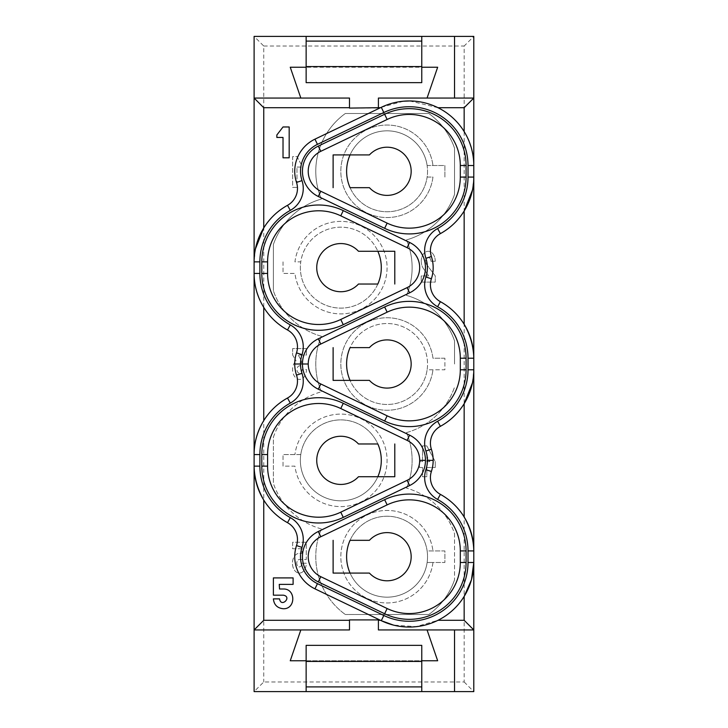 <?xml version="1.0" encoding="UTF-8"?>
<svg xmlns="http://www.w3.org/2000/svg" width="728" height="728" viewBox="0 0 728 728"><rect width="100%" height="100%" fill="white"/><g stroke="black" fill="none" stroke-linecap="round" stroke-linejoin="round"><path stroke-width="0.55" stroke-dasharray="3.64 2.73" d="M394.785 476.731L394.785 443.971M377.832 476.731L358.485 476.731A24.088 24.088 0 0 1 324.006 477.595A24.088 24.088 0 0 1 324.006 443.106A24.088 24.088 0 0 1 358.485 443.971L377.832 443.971A40.468 40.468 0 0 0 300.773 454.572A40.468 40.468 0 0 0 377.832 476.731M300.773 454.572A40.468 40.468 -90 0 0 362.708 494.394A40.468 40.468 -90 0 0 362.708 426.317A40.468 40.468 -90 0 0 300.773 454.572L283.019 454.572L300.773 454.572M283.019 466.138L283.019 454.572L283.019 466.138L294.94 466.138A46.246 46.246 -90 0 0 365.602 499.408A46.246 46.246 -90 0 0 365.602 421.303A46.246 46.246 -90 0 0 294.94 454.572A46.246 46.246 90 0 1 365.602 421.303A46.246 46.246 90 0 1 365.602 499.408A46.246 46.246 90 0 1 294.94 466.138L283.019 466.138M419.683 460.351A22.159 22.159 0 0 1 407.107 480.334L340.768 512.175A51.069 51.069 0 0 1 267.595 466.138L267.595 454.563A51.069 51.069 0 0 1 340.768 408.526L407.107 440.376A22.159 22.159 0 0 1 419.683 460.351M464.155 516.989A64.555 64.555 0 0 0 440.394 494.376A19.274 19.274 0 0 1 431.386 471.48A35.654 35.654 0 0 0 431.386 449.221A19.274 19.274 0 0 1 440.394 426.326M464.155 211.011A64.555 64.555 0 0 1 440.394 233.624A19.274 19.274 0 0 0 431.386 256.52A35.654 35.654 0 0 1 431.386 278.779A19.274 19.274 0 0 0 440.394 301.674A64.555 64.555 0 0 1 464.155 324.288M464.155 681.963L473.791 691.6L254.108 691.6L263.745 681.963L464.155 681.963L464.155 46.037L473.791 36.4L473.791 369.788L472.481 382.764M381.299 620.693L314.96 588.843A35.654 35.654 0 0 1 296.514 545.572L296.514 545.572A19.274 19.274 0 0 0 287.505 522.677A64.555 64.555 0 0 1 263.745 500.072M308.226 556.702A22.159 22.159 0 0 1 320.793 536.727L387.141 504.877A51.069 51.069 0 0 1 460.305 550.923L460.305 562.489A51.069 51.069 0 0 1 387.141 608.535L320.793 576.685A22.159 22.159 0 0 1 308.226 556.702M333.115 573.082L333.115 540.322M369.414 573.082L369.414 573.082A24.088 24.088 0 0 0 403.894 573.955A24.088 24.088 0 0 0 403.894 539.457A24.088 24.088 0 0 0 369.414 540.322L350.068 540.322A40.468 40.468 0 0 1 427.127 550.923L444.89 550.923L444.89 562.489L432.96 562.489A46.246 46.246 -90 0 1 362.298 595.759A46.246 46.246 -90 0 1 362.298 517.654A46.246 46.246 -90 0 1 432.96 550.923A46.246 46.246 90 0 0 362.298 517.654A46.246 46.246 90 0 0 362.298 595.759A46.246 46.246 90 0 0 432.96 562.489L427.127 562.489A40.468 40.468 90 0 0 365.192 522.668A40.468 40.468 90 0 0 365.192 590.745A40.468 40.468 90 0 0 427.127 562.489L444.89 562.489L444.89 550.923L427.127 550.923A40.468 40.468 0 0 1 350.068 573.082L369.414 573.082M473.791 691.6L473.791 629.938L378.405 629.938L378.405 619.91L349.495 619.91L349.495 629.938L254.108 629.938M427.063 629.938L437.665 660.769L290.245 660.769L300.837 629.938M306.142 660.769L421.767 660.769L421.767 645.354L306.142 645.354L306.142 691.6M421.767 691.6L421.767 660.769M255.428 248.885L254.108 261.862L254.108 273.437C254.336 285.139 257.548 296.451 263.745 307.362A64.555 64.555 0 0 0 287.505 329.975L287.505 329.975A19.274 19.274 0 0 1 296.514 352.871L296.514 352.871A35.654 35.654 0 0 0 294.731 364M263.745 227.928A64.555 64.555 0 0 1 287.505 205.323A19.274 19.274 0 0 0 296.514 182.428L296.514 182.428A35.654 35.654 0 0 1 314.96 139.157L381.299 107.307L403.503 101.21M473.791 165.511C473.564 153.799 470.352 142.497 464.155 131.577M437.974 107.698L409.691 100.955M300.837 98.062L349.495 98.062L349.495 108.09L378.405 108.09L378.405 98.062L427.063 98.062L437.665 67.231L290.245 67.231L300.837 98.062L254.108 98.062M473.791 98.062L427.063 98.062M421.767 36.4L421.767 82.646L306.142 82.646L306.142 67.231L421.767 67.231M306.142 67.231L306.142 36.4M473.791 36.4L254.108 36.4L263.745 46.037L263.745 681.963M283.019 126.972L289.18 126.972L289.18 157.803L283.019 157.803L283.019 137.456L276.849 137.456L276.849 134.989L283.019 126.972M296.514 375.129A19.274 19.274 0 0 1 287.505 398.025A64.555 64.555 0 0 0 263.745 420.638M254.108 691.6L254.108 454.563M254.108 261.862L254.108 36.4M473.791 369.788L473.791 562.489M421.221 261.288A11.075 7.753 90 0 0 423.387 268.532L428.774 275.93L421.221 275.93L421.221 282.1L435.253 282.1L435.253 275.93L426.408 264.219L425.543 261.288A3.858 2.694 90 0 1 428.237 257.43A3.858 2.694 90 0 1 430.94 261.288L435.253 261.288A10.019 7.016 90 0 0 428.237 251.269A10.019 7.016 90 0 0 421.221 261.288A11.075 7.753 90 0 0 423.387 268.532L428.774 275.93L421.221 275.93L421.221 282.1L435.253 282.1L435.253 275.93L426.408 264.219L425.543 261.288A3.858 2.694 90 0 1 428.237 257.43A3.858 2.694 90 0 1 430.94 261.288L435.253 261.288A10.019 7.016 90 0 0 428.237 251.269A10.019 7.016 90 0 0 421.221 261.288M296.969 167.058L301.283 167.058L301.283 164.592L296.969 156.575L292.647 156.575L292.647 187.405L296.969 187.405L296.969 167.058L301.283 167.058L301.283 164.592L296.969 156.575L292.647 156.575L292.647 187.405L296.969 187.405L296.969 167.058M321.394 336.254A71.299 71.299 0 0 0 321.394 391.746A71.299 71.299 0 0 1 321.394 336.254A71.299 71.299 0 0 1 273.382 290.772A71.299 71.299 0 0 0 321.394 336.254M273.382 437.228A71.299 71.299 0 0 1 321.394 391.746A71.299 71.299 0 0 0 273.382 437.228L273.382 483.474L273.382 437.228M321.394 528.956A71.299 71.299 0 0 1 273.382 483.474A71.299 71.299 0 0 0 321.394 528.956A71.299 71.299 0 0 0 345.345 614.514A71.299 71.299 0 0 1 321.394 528.956M428.81 614.514L345.345 614.514L428.81 614.514A71.299 71.299 0 0 0 454.527 579.834A71.299 71.299 0 0 1 428.81 614.514M454.527 533.579L454.527 579.834L454.527 533.579A71.299 71.299 0 0 0 406.506 488.106A71.299 71.299 0 0 1 454.527 533.579M406.506 432.605A71.299 71.299 0 0 1 406.506 488.106A71.299 71.299 0 0 0 406.506 432.605A71.299 71.299 0 0 0 454.527 387.123A71.299 71.299 0 0 1 406.506 432.605M454.527 364L454.527 340.877A71.299 71.299 0 0 0 406.506 295.395A71.299 71.299 0 0 0 406.506 239.894A71.299 71.299 0 0 0 454.527 194.422L454.527 148.166A71.299 71.299 0 0 0 428.81 113.486L345.345 113.486A71.299 71.299 0 0 0 321.394 199.044A71.299 71.299 0 0 0 273.382 244.526L273.382 290.772L273.382 244.526A71.299 71.299 0 0 1 321.394 199.044A71.299 71.299 0 0 1 345.345 113.486L428.81 113.486A71.299 71.299 0 0 1 454.527 148.166L454.527 194.422A71.299 71.299 0 0 1 406.506 239.894A71.299 71.299 0 0 1 406.506 295.395A71.299 71.299 0 0 1 454.527 340.877L454.527 364M435.253 467.485L426.836 467.485L426.836 476.731L422.522 476.731L422.522 467.485L419.501 467.485L419.501 461.625L422.522 461.625L422.522 445.9L426.836 445.9L435.253 461.625L435.253 467.485L435.253 461.625L426.836 445.9L422.522 445.9L422.522 461.625L419.501 461.625L419.501 467.485L422.522 467.485L422.522 476.731L426.836 476.731L426.836 467.485L435.253 467.485M301.956 563.217L306.27 563.217A9.864 6.907 90 0 1 299.363 573.082A9.864 6.907 90 0 1 292.456 563.217A9.864 6.907 90 0 1 299.363 553.353L301.956 553.353L302.175 548.73L292.647 548.73L292.647 542.251L306.27 542.251L306.27 559.523L299.363 559.523A3.704 2.594 90 0 0 296.778 563.217A3.704 2.594 90 0 0 299.363 566.921A3.704 2.594 90 0 0 301.956 563.217A3.704 2.594 90 0 1 299.363 566.921A3.704 2.594 90 0 1 296.778 563.217A3.704 2.594 90 0 1 299.363 559.523L306.27 559.523L306.27 542.251L292.647 542.251L292.647 548.73L302.175 548.73L301.956 553.353L299.363 553.353A9.864 6.907 90 0 0 292.456 563.217A9.864 6.907 90 0 0 299.363 573.082A9.864 6.907 90 0 0 306.27 563.217L301.956 563.217M301.501 360.915L301.501 365.847L299.554 365.847A3.704 2.594 90 0 0 296.969 369.551A3.704 2.594 90 0 0 299.554 373.246A3.704 2.594 90 0 0 302.147 369.551L306.461 369.551A9.901 6.925 90 0 1 300.709 379.27A9.901 6.925 90 0 1 293.011 372.854A9.901 6.925 90 0 1 296.105 360.915A9.901 6.925 90 0 0 293.011 372.854A9.901 6.925 90 0 0 300.709 379.27A9.901 6.925 90 0 0 306.461 369.551L302.147 369.551A3.704 2.594 90 0 1 299.554 373.246A3.704 2.594 90 0 1 296.969 369.551A3.704 2.594 90 0 1 299.554 365.847L301.501 365.847L301.501 360.915L298.262 355.055L306.461 355.055L306.461 348.585L292.647 348.585L292.647 355.055L296.105 360.915L292.647 355.055L292.647 348.585L306.461 348.585L306.461 355.055L298.262 355.055L301.501 360.915M429.857 461.625L426.836 461.625L426.836 456.074L429.857 461.625L426.836 456.074L426.836 461.625L429.857 461.625M283.019 261.862L283.019 273.428L294.94 273.428A46.246 46.246 -90 0 0 365.602 306.697A46.246 46.246 -90 0 0 365.602 228.592A46.246 46.246 -90 0 0 294.94 261.862L300.773 261.862A40.468 40.468 0 0 0 377.832 284.029L358.485 284.029A24.088 24.088 0 0 1 324.006 284.894A24.088 24.088 0 0 1 324.006 250.405A24.088 24.088 0 0 1 358.485 251.269L377.832 251.269A40.468 40.468 0 0 0 300.773 261.862A40.468 40.468 -90 0 0 362.708 301.683A40.468 40.468 -90 0 0 362.708 233.606A40.468 40.468 -90 0 0 300.773 261.862L294.94 261.862A46.246 46.246 -90 0 1 365.602 228.592A46.246 46.246 -90 0 1 365.602 306.697A46.246 46.246 -90 0 1 294.94 273.428L283.019 273.428L283.019 261.862M444.89 177.077L444.89 165.511L432.96 165.511A46.246 46.246 90 0 0 362.298 132.241A46.246 46.246 90 0 0 362.298 210.347A46.246 46.246 90 0 0 432.96 177.077L427.127 177.077A40.468 40.468 90 0 0 427.127 165.511L444.89 165.511L444.89 177.077M444.89 358.221L432.96 358.221A46.246 46.246 90 0 0 362.298 324.952A46.246 46.246 90 0 0 362.298 403.048A46.246 46.246 90 0 0 432.96 369.779A46.246 46.246 -90 0 1 362.298 403.048A46.246 46.246 -90 0 1 362.298 324.952A46.246 46.246 -90 0 1 432.96 358.221L444.89 358.221L444.89 369.779L427.127 369.779A40.468 40.468 90 0 0 427.127 358.221L427.127 358.221A40.468 40.468 90 0 0 365.192 329.957A40.468 40.468 90 0 0 365.192 398.043A40.468 40.468 90 0 0 427.127 369.779A40.468 40.468 0 0 0 350.068 347.62L369.414 347.62A24.088 24.088 0 0 1 403.894 346.756A24.088 24.088 0 0 1 403.894 381.245A24.088 24.088 0 0 1 369.414 380.38L350.068 380.38A40.468 40.468 0 0 0 427.127 369.779L444.89 369.779L444.89 358.221M427.127 165.511L432.96 165.511A46.246 46.246 90 0 0 362.298 132.241A46.246 46.246 90 0 0 362.298 210.347A46.246 46.246 90 0 0 432.96 177.077L427.127 177.077A40.468 40.468 0 0 0 350.068 154.918L369.414 154.918A24.088 24.088 0 0 1 403.894 154.045A24.088 24.088 0 0 1 403.894 188.543A24.088 24.088 0 0 1 369.414 187.678L350.068 187.678A40.468 40.468 0 0 0 427.127 177.077A40.468 40.468 90 0 1 365.192 205.332A40.468 40.468 90 0 1 365.192 137.255A40.468 40.468 90 0 1 427.127 165.511M333.115 380.38L333.115 347.62M460.305 369.788L460.305 358.212A51.069 51.069 0 0 0 387.141 312.175L320.793 344.026A22.159 22.159 0 0 0 320.793 383.974L387.141 415.825A51.069 51.069 0 0 0 460.305 369.788M394.785 284.029L394.785 251.269M407.107 247.666L340.768 215.825A51.069 51.069 0 0 0 267.595 261.862L267.595 273.437A51.069 51.069 0 0 0 340.768 319.474L407.107 287.624A22.159 22.159 0 0 0 407.107 247.666M387.141 119.465A51.069 51.069 0 0 1 460.305 165.511L460.305 177.077A51.069 51.069 0 0 1 387.141 223.123L320.793 191.273A22.159 22.159 0 0 1 320.793 151.315L387.141 119.465M333.115 187.678L333.115 154.918M473.791 177.077L472.481 190.054M473.892 464.719L473.892 513.504L473.892 464.719M473.791 436.909L473.791 449.595L473.791 436.909M473.791 479.324L473.791 490.445L473.791 479.324M473.791 437.519L473.791 449.804L473.791 437.519M473.791 479.916L473.791 492.201L473.791 479.916M473.791 433.378L473.791 445.736L473.791 433.378M473.791 434.789L473.791 434.98C473.791 431.431 473.791 431.431 473.791 434.98L473.791 434.789M473.791 468.723L473.791 491.846L473.791 468.723M473.791 469.378L473.791 489.835L473.791 469.378M473.791 442.351L473.791 437.392L473.791 442.351M473.791 429.356L473.791 448.075L473.791 429.356M473.791 432.696L473.791 455.819L473.791 432.696M473.791 484.839L473.791 491.846L473.791 484.839M473.791 479.306L473.791 491.991L473.791 479.306M473.791 468.623L473.791 491.846L473.791 468.623M473.791 426.981L473.791 447.447L473.791 426.981M464.155 596.423A64.555 64.555 0 0 1 437.974 620.302L416.061 626.644L393.402 625.079M279.243 584.375L293.111 584.375L293.111 577.905L273.382 577.905L273.382 595.167L283.247 595.167C292.629 596.696 281.081 608.253 279.543 598.871L273.382 598.871C274.01 604.822 277.295 608.108 283.247 608.735C295.968 609.281 295.968 588.461 283.247 589.007L279.543 589.007L279.243 584.375M473.791 437.073L473.791 445.072L473.791 437.073M473.791 472.627L473.791 488.051L473.791 472.627M473.791 437.255L473.791 444.89L473.791 437.255M473.791 471.999L473.791 477.186L473.791 471.999M473.791 481.854L473.791 488.597L473.791 481.854M473.791 480.735L473.791 488.452L473.791 480.735M473.791 430.23L473.791 445.654L473.791 430.23M473.791 438.338L473.791 446.055L473.791 438.338M473.791 439.466L473.791 446.2L473.791 439.466M473.791 431.722L473.791 440.294L473.791 431.722M473.791 475.566L473.791 482.345L473.791 475.566M473.791 429.047L473.791 446.719L473.791 429.047M473.791 430.885L473.791 441.305L473.791 430.885M473.791 439.63C473.791 434.407 473.791 434.407 473.791 439.63M263.745 46.037L464.155 46.037"/><path stroke-width="1.09" d="M394.785 476.731L377.832 476.731A40.468 40.468 90 0 0 377.832 443.971L358.485 443.971A24.088 24.088 0 0 0 324.006 443.106A24.088 24.088 0 0 0 324.006 477.595A24.088 24.088 0 0 0 358.485 476.731L394.785 476.731L394.785 443.971M261.816 466.138L267.595 466.138L267.595 454.563A51.069 51.069 0 0 1 340.768 408.526L407.107 440.376A22.159 22.159 0 0 1 419.683 460.351L425.461 460.351A27.946 27.946 0 0 1 409.609 485.54L343.27 517.39A56.848 56.848 0 0 1 261.816 466.138L261.816 454.563L267.595 454.563M267.595 466.138A51.069 51.069 0 0 0 340.768 512.175L407.107 480.334A22.159 22.159 0 0 0 419.683 460.351M296.514 352.871A19.274 19.274 68.5 0 0 287.505 329.975L290.299 324.906A25.052 25.052 0 0 1 302.011 354.673L296.514 352.871A35.654 35.654 0 0 0 296.514 375.129A19.274 19.274 0 0 1 287.505 398.025A64.555 64.555 0 0 0 254.108 454.563L259.887 454.563L259.887 466.138A58.777 58.777 0 0 0 290.299 517.617L287.505 522.677A19.274 19.274 -111.5 0 1 296.514 545.572L296.514 545.572A35.654 35.654 0 0 0 314.96 588.843L381.299 620.693A64.555 64.555 0 0 0 473.791 562.489L468.013 562.489L468.013 550.923A58.777 58.777 0 0 0 437.601 499.444L440.394 494.376A19.274 19.274 0 0 1 431.386 471.48L425.898 469.678A29.866 29.866 0 0 0 427.391 460.351L433.169 460.351A35.654 35.654 0 0 0 431.386 449.221A19.274 19.274 0 0 1 440.394 426.326A64.555 64.555 0 0 0 464.155 403.712L464.155 516.989C470.352 527.909 473.564 539.211 473.791 550.923L473.791 358.212C473.564 346.51 470.352 335.199 464.155 324.288L464.155 211.011L472.481 190.054M433.169 460.351A35.654 35.654 0 0 1 431.386 471.48M437.601 421.266L440.394 426.326A64.555 64.555 0 0 0 473.791 369.788L468.013 369.788A58.777 58.777 0 0 1 437.601 421.266A25.052 25.052 0 0 0 425.898 451.023L431.386 449.221M294.731 171.289L294.731 171.353A35.654 35.654 0 0 1 314.96 139.157L381.299 107.307L383.802 112.522A58.777 58.777 0 0 1 468.013 165.511L468.013 177.077A58.777 58.777 0 0 1 437.601 228.556L440.394 233.624A19.274 19.274 0 0 0 431.386 256.52A35.654 35.654 0 0 1 431.386 278.779A19.274 19.274 0 0 0 440.394 301.674A64.555 64.555 0 0 1 473.791 358.212L473.791 98.062L464.155 107.698L437.974 107.698A64.555 64.555 0 0 1 464.155 131.577L464.155 107.698M472.481 382.764L464.155 403.712M440.394 494.376A64.555 64.555 0 0 1 473.791 550.923L473.791 629.938L473.791 562.489L471.471 579.779L464.155 596.423L464.155 620.302L473.791 629.938L378.405 629.938L378.405 619.91L349.495 619.91L349.495 629.938L254.108 629.938L254.108 691.6L421.767 691.6L421.767 645.354L306.142 645.354L306.142 691.6M387.141 608.535A51.069 51.069 0 0 0 460.305 562.489L460.305 550.923A51.069 51.069 0 0 0 387.141 504.877L320.793 536.727A22.159 22.159 0 0 0 320.793 576.685L387.141 608.535L384.639 613.74A56.848 56.848 0 0 0 466.084 562.489L466.084 550.923A56.848 56.848 0 0 0 384.639 499.672L318.291 531.513A27.946 27.946 0 0 0 318.291 581.9L320.793 576.685M333.115 573.082L369.414 573.082A24.088 24.088 0 0 0 403.894 573.955A24.088 24.088 0 0 0 403.894 539.457A24.088 24.088 0 0 0 369.414 540.322L350.068 540.322A40.468 40.468 -90 0 0 350.068 573.082L333.115 573.082L333.115 540.322M287.505 329.975A64.555 64.555 0 0 1 254.108 273.437L254.108 466.138C254.336 477.841 257.548 489.152 263.745 500.072L263.745 620.302L254.108 629.938L254.108 466.138A64.555 64.555 0 0 0 287.505 522.677M300.837 629.938L290.245 660.769L306.142 660.769M421.767 660.769L437.665 660.769L427.063 629.938M473.791 629.938L473.791 691.6L454.527 691.6L454.527 629.938L454.527 691.6L421.767 691.6M294.731 364A35.654 35.654 0 0 0 296.514 375.129L302.011 373.327A29.866 29.866 0 0 1 300.509 364L294.731 364M259.887 273.437L259.887 261.862A58.777 58.777 0 0 1 290.299 210.383L287.505 205.323A64.555 64.555 0 0 0 254.108 261.862L254.108 273.437L259.887 273.437A58.777 58.777 0 0 0 290.299 324.906M287.505 205.323A19.274 19.274 111.5 0 0 296.514 182.428L302.011 180.617A29.866 29.866 0 0 1 317.454 144.362L314.96 139.157M294.731 171.353A35.654 35.654 0 0 0 296.514 182.428M381.299 107.307A64.555 64.555 0 0 1 473.791 165.511L468.013 165.511M409.691 100.955L403.503 101.21M380.48 107.698L378.405 107.698L378.405 98.062L473.791 98.062L473.791 36.4L421.767 36.4L421.767 82.646L306.142 82.646L306.142 36.4L421.767 36.4M378.405 107.698L349.495 108.09L349.495 98.062L254.108 98.062L263.745 107.698L263.745 227.928L255.428 248.885M454.527 98.062L454.527 36.4L454.527 98.062M421.767 67.231L437.665 67.231L427.063 98.062M300.837 98.062L290.245 67.231L306.142 67.231M306.142 36.4L254.108 36.4L254.108 261.862L259.887 261.862M289.18 157.803L289.18 126.972L283.019 126.972L276.849 134.989L276.849 137.456L283.019 137.456L283.019 157.803L289.18 157.803M254.108 273.437L254.108 454.563C254.026 442.87 257.239 431.558 263.745 420.638L263.745 307.362M333.115 380.38L350.068 380.38A40.468 40.468 -90 0 1 350.068 347.62L369.414 347.62A24.088 24.088 0 0 1 403.894 346.756A24.088 24.088 0 0 1 403.894 381.245A24.088 24.088 0 0 1 369.414 380.38L333.115 380.38L333.115 347.62M387.141 415.825L320.793 383.974A22.159 22.159 0 0 1 320.793 344.026L387.141 312.175A51.069 51.069 0 0 1 460.305 358.212L460.305 369.788A51.069 51.069 0 0 1 387.141 415.825L384.639 421.039A56.848 56.848 0 0 0 466.084 369.788L460.305 369.788M394.785 251.269L377.832 251.269A40.468 40.468 90 0 1 377.832 284.029L358.485 284.029A24.088 24.088 0 0 1 324.006 284.894A24.088 24.088 0 0 1 324.006 250.405A24.088 24.088 0 0 1 358.485 251.269L394.785 251.269L394.785 284.029M267.595 261.862L267.595 273.437A51.069 51.069 0 0 0 340.768 319.474L407.107 287.624A22.159 22.159 0 0 0 407.107 247.666L409.609 242.46L343.27 210.61A56.848 56.848 0 0 0 261.816 261.862L267.595 261.862A51.069 51.069 0 0 1 340.768 215.825L407.107 247.666M387.141 119.465A51.069 51.069 0 0 1 460.305 165.511L460.305 177.077A51.069 51.069 0 0 1 387.141 223.123L320.793 191.273A22.159 22.159 0 0 1 320.793 151.315L387.141 119.465L384.639 114.26A56.848 56.848 0 0 1 466.084 165.511L466.084 177.077A56.848 56.848 0 0 1 384.639 228.328L318.291 196.487A27.946 27.946 0 0 1 318.291 146.101L384.639 114.26M333.115 187.678L333.115 154.918L369.414 154.918A24.088 24.088 0 0 1 403.894 154.045A24.088 24.088 0 0 1 403.894 188.543A24.088 24.088 0 0 1 369.414 187.678L350.068 187.678A40.468 40.468 -90 0 1 350.068 154.918L333.115 154.918M440.394 233.624A64.555 64.555 0 0 0 473.791 177.077L468.013 177.077M393.402 625.079L381.299 620.693L383.802 615.479L317.454 583.638A29.866 29.866 0 0 1 302.011 547.383A25.052 25.052 0 0 0 290.299 517.617M273.382 577.905L273.382 595.167L283.247 595.167C292.629 596.696 281.081 608.253 279.543 598.871L273.382 598.871C274.01 604.822 277.295 608.108 283.247 608.735C295.968 609.281 295.968 588.461 283.247 589.007L279.543 589.007L279.243 584.375L293.111 584.375L293.111 577.905L273.382 577.905M407.107 480.334L409.609 485.54M340.768 512.175L343.27 517.39M437.601 499.444A25.052 25.052 0 0 1 425.898 469.678M425.898 451.023A29.866 29.866 0 0 1 427.391 460.351M473.791 358.212L468.013 358.212L468.013 369.788M468.013 358.212A58.777 58.777 0 0 0 437.601 306.734A25.052 25.052 0 0 1 425.898 276.977L431.386 278.779M440.394 301.674L437.601 306.734M425.898 276.977A29.866 29.866 0 0 0 425.898 258.322L431.386 256.52M468.013 550.923L473.791 550.923M468.013 562.489A58.777 58.777 0 0 1 383.802 615.479M314.96 588.843L317.454 583.638M320.793 536.727L318.291 531.513M387.141 504.877L384.639 499.672M460.305 550.923L466.084 550.923M460.305 562.489L466.084 562.489M318.291 581.9L384.639 613.74M296.514 545.572L302.011 547.383M349.495 620.302L263.745 620.302M421.767 686.895L306.142 686.895M421.767 661.434L306.142 661.434M259.887 466.138L254.108 466.138M287.505 398.025L290.299 403.094A25.052 25.052 0 0 0 302.011 373.327M259.887 454.563A58.777 58.777 0 0 1 290.299 403.094M425.461 460.351A27.946 27.946 0 0 0 409.609 435.162L343.27 403.312L340.768 408.526M343.27 403.312A56.848 56.848 0 0 0 261.816 454.563M409.609 435.162L407.107 440.376M290.299 210.383A25.052 25.052 0 0 0 302.011 180.617M383.802 112.522L317.454 144.362M421.767 41.105L306.142 41.105M421.767 66.567L306.142 66.567M349.495 107.698L263.745 107.698M302.011 354.673A29.866 29.866 0 0 0 300.509 364M308.226 364L302.439 364A27.946 27.946 0 0 0 318.291 389.189L320.793 383.974M318.291 389.189L384.639 421.039M302.439 364A27.946 27.946 0 0 1 318.291 338.811L320.793 344.026M318.291 338.811L384.639 306.961L387.141 312.175M384.639 306.961A56.848 56.848 0 0 1 466.084 358.212L460.305 358.212M466.084 358.212L466.084 369.788M409.609 242.46A27.946 27.946 0 0 1 409.609 292.838L343.27 324.688L340.768 319.474M409.609 292.838L407.107 287.624M343.27 324.688A56.848 56.848 0 0 1 261.816 273.437L267.595 273.437M340.768 215.825L343.27 210.61M261.816 273.437L261.816 261.862M437.601 228.556A25.052 25.052 0 0 0 425.898 258.322M460.305 177.077L466.084 177.077M460.305 165.511L466.084 165.511M318.291 146.101L320.793 151.315M387.141 223.123L384.639 228.328M320.793 191.273L318.291 196.487M464.155 620.302L437.974 620.302M380.48 620.302L378.405 620.302"/></g></svg>
